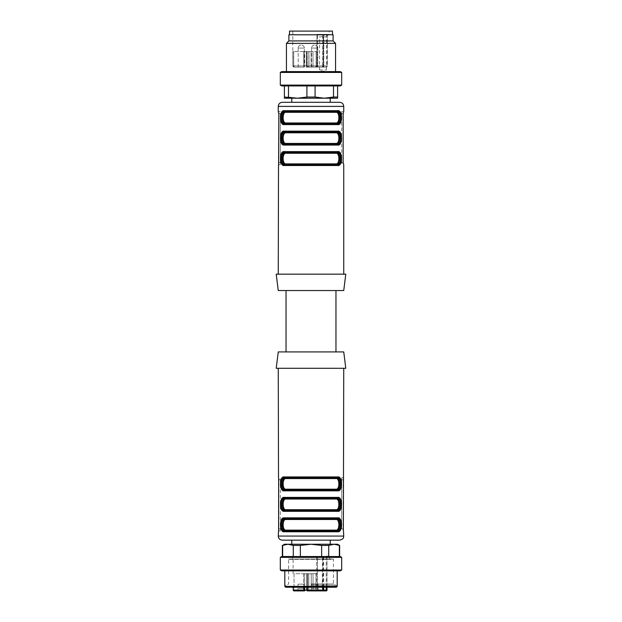 <?xml version="1.0" encoding="UTF-8"?>
<svg xmlns="http://www.w3.org/2000/svg" width="622" height="622" viewBox="0 0 622 622"><rect width="100%" height="100%" fill="white"/><g stroke="black" fill="none" stroke-linecap="round" stroke-linejoin="round"><path stroke-width="0.47" stroke-dasharray="3.11 2.33" d="M311 290.536L286.034 290.536L311 290.536M335.966 351.92L286.034 351.92L335.966 351.92M335.903 153.253C339.869 152.491 339.83 164.69 335.903 163.889A0.816 0.661 90 0 0 336.572 164.706C340.677 164.814 340.7 152.374 336.572 152.429L285.428 152.429A0.816 0.661 90 0 1 286.097 153.253L335.903 153.253A0.816 0.661 -90 0 1 336.572 152.429L285.428 152.429C281.323 152.328 281.3 164.768 285.428 164.706L336.572 164.706L285.428 164.706A0.816 0.661 -90 0 0 286.097 163.889C282.131 164.651 282.17 152.444 286.097 153.253M282.341 138.1L285.428 144.25A0.816 0.661 -90 0 0 286.097 143.425C282.131 144.187 282.17 131.988 286.097 132.789L335.903 132.789C339.869 132.027 339.83 144.234 335.903 143.425A0.816 0.661 90 0 0 336.572 144.25L337.575 143.977M335.903 112.325A0.816 0.661 -90 0 1 336.572 111.509L285.428 111.509C281.323 111.408 281.3 123.848 285.428 123.786A0.816 0.661 -90 0 0 286.097 122.969C282.131 123.724 282.17 111.525 286.097 112.325L335.903 112.325C339.869 111.571 339.83 123.77 335.903 122.969A0.816 0.661 90 0 0 336.572 123.786L338.321 122.845M343.741 290.536L278.259 290.536M335.903 132.789A0.816 0.661 -90 0 1 336.572 131.973L285.428 131.973A0.816 0.661 90 0 1 286.097 132.789M281.206 138.022L284.93 131.973L285.428 131.973L283.679 132.906M339.659 138.107L336.572 131.973L284.93 131.973A0.816 0.669 90 0 1 284.262 131.149L337.738 131.149A0.816 0.669 -90 0 1 337.07 131.973L336.572 131.973L337.07 131.973M339.659 117.651L336.572 111.509L285.428 111.509A0.816 0.661 90 0 1 286.097 112.325M345.785 274.17L276.215 274.17M340.794 158.657L337.07 164.706L336.572 164.706M337.07 164.706L284.93 164.706A0.816 0.669 -90 0 0 284.262 165.522L337.738 165.522A0.816 0.669 90 0 0 337.07 164.706M281.206 158.486L284.93 152.429A0.816 0.669 90 0 1 284.262 151.612L337.738 151.612A0.816 0.669 -90 0 1 337.07 152.429L336.572 152.429M337.07 144.25L284.93 144.25A0.816 0.669 -90 0 0 284.262 145.066L337.738 145.066A0.816 0.669 90 0 0 337.07 144.25L340.794 138.193M340.794 117.737L337.07 123.786L284.93 123.786A0.816 0.669 -90 0 0 284.262 124.602L337.738 124.602A0.816 0.669 90 0 0 337.07 123.786L336.572 123.786M281.206 117.558L284.93 111.509A0.816 0.669 90 0 1 284.262 110.693L337.738 110.693A0.816 0.669 -90 0 1 337.07 111.509L336.572 111.509M285.428 111.509L284.93 111.509M285.428 123.786L284.93 123.786M285.428 144.25L284.93 144.25M285.428 164.706L284.93 164.706M285.428 152.429L284.93 152.429M280.312 113.554L280.312 162.661L280.312 113.554L278.843 113.554L280.312 113.554M280.312 164.706L280.312 162.661L280.312 164.706L278.516 164.706L280.312 164.706M341.688 111.509L341.688 164.706L341.688 111.509L343.484 111.509L341.688 111.509M278.259 274.17L343.741 274.17L278.259 274.17M282.489 152.157L280.444 158.773M339.511 164.978L341.556 158.369M282.489 131.701L280.444 138.309M339.511 144.522L341.556 137.905M282.489 111.237L280.444 117.853M339.511 124.058L341.556 117.441M278.602 111.595L280.312 111.509L278.259 111.509M278.827 163.213L278.843 113.554M343.173 113.002L343.157 162.661L341.688 162.661L343.157 162.661M339.643 102.303L282.357 102.303M311 102.303L330.235 102.303L311 102.303M330.235 98.214L291.765 98.214M315.09 97.032L306.91 97.032L297.697 98.214L324.303 98.214L315.09 97.032L315.09 85.937L333.509 85.937L288.491 85.937L315.09 85.937M291.765 544.25L330.235 544.25L291.765 544.25M291.765 540.16L330.235 540.16M280.312 530.947L280.312 477.75L280.312 530.947L278.516 530.947L280.312 530.947M278.827 529.454L278.843 479.803L280.312 479.803L278.843 479.803M341.688 528.902L341.688 479.803L341.688 528.902L343.157 528.902L341.688 528.902M341.688 477.75L341.688 479.803L341.688 477.75L343.484 477.75L341.688 477.75M343.173 479.251L343.157 528.902M286.097 530.131C282.131 530.893 282.17 518.686 286.097 519.494A0.816 0.661 -90 0 0 285.428 518.678L336.572 518.678L285.428 518.678C281.323 518.569 281.3 531.009 285.428 530.947L336.572 530.947A0.816 0.661 -90 0 1 335.903 530.131L286.097 530.131A0.816 0.661 90 0 1 285.428 530.947L284.93 530.947L285.428 530.947M286.097 509.675A0.816 0.661 90 0 1 285.428 510.491L336.572 510.491A0.816 0.661 -90 0 1 335.903 509.675L286.097 509.675C282.131 510.429 282.17 498.23 286.097 499.031A0.816 0.661 -90 0 0 285.428 498.214L336.572 498.214L285.428 498.214L283.679 499.155M285.428 477.75L336.572 477.75L285.428 477.75C281.323 477.649 281.3 490.089 285.428 490.027L336.572 490.027L285.428 490.027A0.816 0.661 90 0 0 286.097 489.211C282.131 489.973 282.17 477.766 286.097 478.575A0.816 0.661 -90 0 0 285.428 477.75L337.07 477.75A0.816 0.669 90 0 0 337.738 476.934L284.262 476.934A0.816 0.669 -90 0 0 284.93 477.75L281.206 483.807M282.357 540.16L339.643 540.16M339.659 524.82L336.572 518.678A0.816 0.661 90 0 0 335.903 519.494C339.869 518.732 339.83 530.939 335.903 530.131M340.794 524.898L337.07 530.947L336.572 530.947L338.321 530.014M340.794 504.442L337.07 510.491L336.572 510.491C340.677 510.592 340.7 498.152 336.572 498.214A0.816 0.661 90 0 0 335.903 499.031C339.869 498.276 339.83 510.475 335.903 509.675M282.341 504.349L285.428 510.491L284.93 510.491L285.428 510.491M339.659 483.9L336.572 477.75A0.816 0.661 90 0 0 335.903 478.575C339.869 477.813 339.83 490.012 335.903 489.211A0.816 0.661 -90 0 0 336.572 490.027L338.321 489.094M336.572 490.027L337.07 490.027A0.816 0.669 -90 0 1 337.738 490.851L284.262 490.851A0.816 0.669 90 0 1 284.93 490.027L337.07 490.027L340.794 483.978M282.489 477.478L280.444 484.095M339.511 490.299L341.556 483.691M337.07 510.491A0.816 0.669 -90 0 1 337.738 511.307L284.262 511.307A0.816 0.669 90 0 1 284.93 510.491L337.07 510.491M284.262 497.398A0.816 0.669 -90 0 0 284.93 498.214L337.07 498.214A0.816 0.669 90 0 0 337.738 497.398L284.262 497.398M281.206 504.263L284.93 498.214L285.428 498.214L284.93 498.214M282.489 497.942L280.444 504.559M339.511 510.763L341.556 504.147M337.07 530.947A0.816 0.669 -90 0 1 337.738 531.771L284.262 531.771A0.816 0.669 90 0 1 284.93 530.947L337.07 530.947M284.262 517.854A0.816 0.669 -90 0 0 284.93 518.678L337.07 518.678A0.816 0.669 90 0 0 337.738 517.854L284.262 517.854M281.206 524.727L284.93 518.678L285.428 518.678L284.93 518.678M282.489 518.398L280.444 525.015M339.511 531.227L341.556 524.61M343.741 368.286L278.259 368.286L343.741 368.286M276.215 368.286L345.785 368.286M278.259 351.92L343.741 351.92M336.572 498.214L337.07 498.214M336.572 518.678L337.07 518.678M281.727 570.848L340.273 570.848M280.312 570.032L341.688 570.032M280.312 557.343L341.688 557.343M281.727 556.527L340.273 556.527M293.281 556.527L321.628 556.527L282.652 556.527L293.281 556.527L293.281 545.432L300.372 545.432L311 544.25L321.628 545.432L321.628 556.527L339.348 556.527L321.628 556.527M339.348 556.527L339.643 545.432M282.652 556.527L282.652 545.432L287.963 544.25L293.281 545.432M300.372 556.527L300.372 545.432M321.628 545.432L328.719 545.432L334.037 544.25L339.348 545.432M328.719 556.527L328.719 545.432M284.402 544.25L337.598 544.25M337.186 586.398L284.814 586.398M322.048 590.9L322.048 590.084L322.048 590.9L318.775 590.9L323.292 590.9L318.775 590.9L321.403 590.9L319.926 590.9L319.926 590.084L321.403 590.084L319.56 590.084L322.048 590.084L319.926 590.084L319.926 590.9L319.926 590.084L319.926 590.9L321.403 590.9L321.403 590.084M285.63 587.215L336.37 587.215M306.786 587.215L306.786 573.709L313.022 573.709L306.786 573.709L306.786 590.084A0.816 0.816 0 0 0 307.602 590.9L307.439 590.084L306.786 590.084L308.761 590.084L306.918 590.084L306.918 590.9L306.918 590.084L308.667 590.084A0.816 0.777 -90 0 1 307.89 590.9A0.816 0.777 90 0 0 308.667 590.084L304.687 590.084A0.816 0.777 90 0 1 303.909 590.9L303.567 590.084L293.211 590.084A0.816 0.816 -90 0 0 294.027 590.9L294.027 573.709L308.761 573.709L294.027 573.709L294.027 590.084L293.211 590.084L306.918 590.084L294.027 590.084L294.027 590.9L305.2 590.9L294.027 590.9L305.2 590.9L304.539 588.443L304.539 584.151L297.992 584.151L304.539 584.151L297.992 584.151L304.539 584.151L304.539 588.443L297.992 588.443L304.539 588.443L297.992 588.443L304.539 588.443L305.2 590.9L297.332 590.9L305.2 590.9L297.332 590.9L297.992 588.443L297.332 590.9M307.602 590.9A0.816 0.777 -90 0 1 306.825 590.084L313.022 590.084L313.022 590.9L312.05 590.9A0.816 0.777 -90 0 1 311.272 590.084A0.816 0.777 -90 0 0 312.05 590.9L318.651 590.9L317.99 588.443L317.99 584.151L311.443 584.151L317.99 584.151L311.443 584.151L317.99 584.151L317.99 588.443L311.443 588.443L317.99 588.443L311.443 588.443L317.99 588.443L318.651 590.9L310.782 590.9L318.651 590.9L310.782 590.9L318.651 590.9L310.782 590.9L311.443 588.443L310.782 590.9M311 587.215L336.168 587.215L311 587.215M302.043 590.084L301.375 590.084L302.043 590.084L302.043 590.9L301.375 590.9L302.953 590.9L302.953 590.084L301.375 590.084L301.375 590.9M302.953 590.9L301.608 590.9L301.608 590.084L304.352 590.084L302.953 590.084M304.034 590.9L303.085 590.9L303.085 590.084L303.971 590.084L303.474 590.084L303.544 590.9L301.18 590.9L302.774 590.9L302.774 590.084L301.18 590.084L304.22 590.084L302.727 590.084L302.727 590.9L304.22 590.9L303.52 590.9L303.622 590.084L304.352 590.084L304.352 590.9L304.034 590.084M304.22 590.084L304.469 590.9L304.22 590.084M322.079 590.084L320.003 590.084L322.561 590.084L322.079 590.084L322.079 590.9M318.775 590.084L319.56 590.084L318.775 590.084L318.775 590.9L318.775 590.084M311 585.17L336.168 585.17L311 585.17M301.118 590.084L301.118 590.9L304.469 590.9L304.469 590.084M301.421 590.9L301.421 590.084L301.452 590.9L302.098 590.9L302.098 590.084M301.46 590.9L301.46 590.084M301.18 590.9L301.18 590.084L301.18 590.9M301.561 590.9L301.561 590.084L301.561 590.9M303.52 590.9L303.52 590.084M303.474 590.9L303.474 590.084M322.561 590.9L322.561 590.084L317.399 590.084L317.119 590.9L322.25 590.9A0.816 0.816 0 0 0 323.075 590.084L323.075 556.527L322.53 556.527L322.25 590.9M320.003 590.9L320.003 590.084L320.003 590.9M323.292 590.9L323.292 590.084L323.292 590.9M322.468 590.9L322.468 590.084M306.825 587.215L306.825 573.709L306.825 590.084L315.914 590.084L313.022 590.084L313.022 590.9L315.914 590.9A0.816 0.816 0 0 0 316.73 590.084A0.816 0.816 0 0 1 315.914 590.9L317.119 590.9L317.399 590.084L322.53 590.084M319.56 590.9L319.56 590.084L319.56 590.9M319.926 590.9L319.926 590.084M313.022 573.709L315.914 573.709L313.022 573.709L313.022 590.084L313.022 573.709M311 583.988L333.408 583.988L311 583.988M303.567 587.215L303.567 573.709L307.439 573.709L303.567 573.709L303.567 590.084L304.687 590.084L304.687 573.709L304.687 587.215M293.211 590.084L293.211 587.215M316.73 590.084A0.816 0.816 0 0 1 315.914 590.9A0.816 0.816 0 0 0 316.73 590.084L316.73 556.527L317.399 556.527L316.73 556.527L316.73 590.084L315.914 590.084L315.914 590.9A0.816 0.816 0 0 0 316.73 590.084L315.914 590.084L315.914 590.9M315.914 573.709L316.73 572.893L315.914 573.709L315.914 590.084L315.914 573.709M293.094 573.709L293.094 557.281L326.939 557.281L327.001 556.527L328.696 556.527L323.067 556.527L322.795 557.281L293.094 557.281C292.091 559.147 290.591 559.722 288.592 559.022L333.408 559.022L288.592 559.022L288.592 583.988L286.548 585.17M323.65 587.215L323.65 556.527L317.399 556.527L322.53 556.527M326.216 587.215L326.216 556.527L323.65 556.527M323.075 556.527L323.075 587.215M326.216 590.9A0.816 0.731 90 0 0 326.939 590.084L327.001 556.527L326.216 556.527M328.595 556.286L326.55 556.527L328.595 556.527L326.55 556.527L328.595 556.527L328.595 556.115L326.55 556.115L328.595 556.332M328.354 556.527L328.354 556.115L328.354 556.527M327.724 556.527L327.724 556.115L327.724 556.527M327.483 556.527L327.483 556.115L327.491 556.527M326.55 556.527L326.55 556.115L326.55 556.527M326.791 556.527L326.791 556.115L326.791 556.527M320.781 71.203L325.283 71.203L320.781 71.203L319.553 69.975L319.553 36.83L326.511 36.83L319.553 36.83L318.892 34.373L327.164 34.373L318.892 34.373M298.195 48.081L298.195 67.114L304.337 67.114L298.195 67.114L304.337 67.114L298.195 67.114L298.195 48.081L304.337 48.081L298.195 48.081A3.071 3.071 0 0 1 301.266 45.009A3.071 3.071 0 0 0 298.195 48.081M311.645 48.081L311.645 67.114L317.788 67.114L311.645 67.114L317.788 67.114L311.645 67.114L311.645 48.081L317.788 48.081L311.645 48.081A3.071 3.071 0 0 1 314.716 45.009A3.071 3.071 0 0 0 311.645 48.081M322.997 34.373L322.997 65.885L322.048 67.114L323.277 65.885L323.277 34.373L329.209 34.373L317.469 34.373L323.277 34.373L323.277 65.885L307.136 65.885L307.836 67.114L306.529 65.885L307.836 67.114L322.048 67.114L323.277 65.885L322.048 67.114L315.704 67.114L325.99 67.114L307.836 67.114L307.136 65.885L313.022 65.885L313.022 67.114L312.244 67.114L315.704 67.114A1.228 1.228 0 0 0 316.932 65.885A1.228 1.228 0 0 1 315.704 67.114L316.116 65.885L315.704 67.114L316.427 66.912M326.659 34.373L326.659 65.885L325.99 67.114L327.475 65.885L323.829 65.885L323.829 67.114M303.754 67.114L294.152 67.114L307.734 67.114L303.754 67.114L304.78 65.885L308.862 65.885L303.668 65.885L303.754 67.114L304.78 65.885L304.78 51.564L308.963 51.564L293.693 51.564L308.963 51.564L303.668 51.564L304.78 51.564L304.78 65.885L292.884 65.885L294.152 67.114L303.754 67.114L303.668 51.564L307.136 51.564L303.668 51.564L303.668 65.885L292.884 65.885L294.152 67.114L293.693 65.885L294.152 67.114L303.754 67.114M316.411 66.888L315.704 67.114L316.932 65.885L315.704 67.114L313.022 67.114L313.022 65.885L306.49 65.885L327.397 65.885L327.397 34.373M323.829 34.373L323.829 65.885L317.469 65.885A1.228 0.42 -90 0 1 317.049 67.114A1.228 0.42 -90 0 0 317.469 65.885L316.823 66.383L316.932 34.373L317.469 34.373L316.932 34.373L316.932 65.885L316.932 51.564L311.078 51.564L316.932 51.564L316.932 65.885L322.74 65.885L322.74 34.373M311.078 51.564L306.529 51.564L311.078 51.564L311.078 65.885A1.228 1.166 90 0 0 312.244 67.114A1.228 1.166 90 0 1 311.078 65.885L311.078 51.564M292.884 51.564L293.693 51.564L292.791 51.564L292.884 65.885L306.918 65.885L306.918 67.114L306.918 65.885L308.963 65.885L292.876 65.885L292.884 51.564L292.876 65.885C293.11 66.733 293.537 67.137 294.152 67.114C293.537 67.137 293.11 66.733 292.876 65.885L292.876 51.564M306.529 51.564L306.529 65.885L306.529 51.564M329.209 31.1L292.791 31.1L329.209 31.1L329.209 34.373M332.482 31.1L289.518 31.1M332.482 34.785L289.518 34.785L332.482 34.785M333.097 34.785L288.903 34.785M333.097 40.92L288.903 40.92M335.553 43.377L286.447 43.377M286.447 71.616L335.553 71.616L286.447 71.616M340.273 71.616L281.727 71.616M341.688 72.432L280.312 72.432M341.688 85.113L280.312 85.113M340.273 85.937L281.727 85.937M337.598 85.937L333.509 85.937L337.598 85.937L337.598 97.032L324.303 98.214L297.697 98.214L288.491 97.032L288.491 85.937L284.402 85.937L288.491 85.937M306.91 85.937L306.91 97.032M288.491 97.032L284.402 97.032L284.402 98.214L297.697 98.214M284.402 85.937L284.402 97.032M324.303 98.214L337.598 98.214L337.598 97.032M333.509 85.937L333.509 97.032M335.903 163.889L286.097 163.889M335.903 143.425L286.097 143.425M335.903 122.969L286.097 122.969M278.843 162.661L280.312 162.661L278.843 162.661M343.157 113.554L341.688 113.554L343.157 113.554M278.259 106.393L343.741 106.393M278.843 528.902L280.312 528.902L278.843 528.902M343.157 479.803L341.688 479.803L343.157 479.803M343.741 536.063L278.259 536.063M286.097 519.494L335.903 519.494M286.097 499.031L335.903 499.031M286.097 478.575L335.903 478.575M303.233 590.9L303.233 590.084L303.209 590.9M303.956 590.9L303.956 590.084L303.971 590.9M303.085 590.9L303.085 590.084L303.077 590.9M301.787 590.9L301.787 590.084M302.191 590.9L302.191 590.084M322.289 590.9L322.289 590.084M322.849 590.9L322.849 590.084M311.272 590.084L311.272 573.709L311.272 590.084M308.667 590.084L308.667 573.709L308.667 590.084M306.918 590.084L306.918 573.709L306.918 590.084M326.939 590.084L307.439 590.084L307.439 573.709L307.439 587.215M322.795 587.215L322.795 557.281M317.399 590.084L317.399 556.527L317.399 590.084M319.553 69.975L326.511 69.975L319.553 69.975M323.129 67.114A1.228 0.42 -90 0 0 323.549 65.885L323.549 34.373M307.696 67.114A1.228 1.166 -90 0 0 308.862 65.885A1.228 1.166 90 0 1 307.696 67.114M316.116 65.885L313.022 65.885L316.932 65.885L316.116 65.885L316.116 51.564L316.116 65.885M317.469 65.885L317.469 34.373L317.469 65.885M313.022 65.885L313.022 51.564L313.022 65.885M308.862 51.564L308.862 65.885L308.862 51.564M306.918 51.564L306.918 65.885L306.918 51.564M293.693 51.564L293.693 65.885L293.693 51.564M307.136 51.564L307.136 65.885L307.136 51.564M297.992 584.151L297.992 588.443L297.992 584.151M311.443 584.151L311.443 588.443L311.443 584.151M285.832 585.17L285.832 587.215M336.168 585.17L336.168 587.215M304.135 590.084L304.135 590.9L304.135 590.084M302.774 590.084L302.774 590.9M308.761 590.084L307.937 590.9L308.761 590.084L308.761 573.709L308.761 590.084M328.696 556.527C329.092 558.268 330.189 559.209 331.969 559.341L333.408 559.022L333.408 583.988L335.452 585.17M290.031 559.341L331.969 559.341L290.031 559.341M327.032 556.807L327.032 587.215M304.337 48.081A3.071 3.071 0 0 0 301.266 45.009A3.071 3.071 0 0 1 304.337 48.081L304.337 67.114L304.337 48.081M317.788 48.081A3.071 3.071 0 0 0 314.716 45.009A3.071 3.071 0 0 1 317.788 48.081L317.788 67.114L317.788 48.081M327.164 34.373L326.511 36.83L326.511 69.975L325.283 71.203M308.963 65.885C309.212 66.274 308.8 66.686 307.734 67.114C308.8 66.686 309.212 66.274 308.963 65.885L308.963 51.564L308.963 65.885M316.668 66.64L316.932 65.885M316.575 66.748L315.704 67.114M306.49 65.885C306.607 66.733 307.05 67.137 307.836 67.114C307.05 67.137 306.607 66.733 306.49 65.885L306.49 51.564L306.49 65.885M323.005 66.647L323.277 65.885M327.475 34.373L327.475 65.885C327.226 66.803 326.729 67.215 325.99 67.114M292.791 31.1L292.791 51.564"/><path stroke-width="0.93" d="M335.966 351.92L335.966 290.536M335.903 122.969C339.869 123.724 339.83 111.525 335.903 112.325A0.816 0.661 90 0 1 336.572 111.509C340.677 111.408 340.7 123.848 336.572 123.786L285.428 123.786L336.572 123.786A0.816 0.661 -90 0 1 335.903 122.969L286.097 122.969C282.17 123.77 282.131 111.571 286.097 112.325A0.816 0.661 -90 0 0 285.428 111.509L336.572 111.509M335.903 143.425C339.869 144.187 339.83 131.988 335.903 132.789A0.816 0.661 90 0 1 336.572 131.973C340.677 131.864 340.7 144.304 336.572 144.25L285.428 144.25L336.572 144.25A0.816 0.661 -90 0 1 335.903 143.425L286.097 143.425C282.17 144.234 282.131 132.027 286.097 132.789A0.816 0.661 -90 0 0 285.428 131.973L284.93 131.973C280.017 130.931 280.04 145.346 284.93 144.25L281.206 138.022M286.097 153.253C282.131 152.491 282.17 164.69 286.097 163.889A0.816 0.661 -90 0 1 285.428 164.706C281.323 164.814 281.3 152.374 285.428 152.429L336.572 152.429A0.816 0.661 -90 0 0 335.903 153.253L286.097 153.253A0.816 0.661 90 0 0 285.428 152.429M336.572 152.429C340.677 152.328 340.7 164.768 336.572 164.706A0.816 0.661 90 0 1 335.903 163.889C339.869 164.651 339.83 152.444 335.903 153.253M278.259 290.536L343.741 290.536L345.785 274.17L276.215 274.17L278.259 290.536M283.679 132.906L282.341 138.1M337.575 143.977L339.659 138.107M338.321 122.845L339.659 117.651M285.428 111.509C281.3 111.455 281.323 123.895 285.428 123.786A0.816 0.661 90 0 0 286.097 122.969M285.428 144.25L337.07 144.25C341.983 145.284 341.96 130.869 337.07 131.973L285.428 131.973C281.3 131.911 281.323 144.351 285.428 144.25A0.816 0.661 90 0 0 286.097 143.425M285.428 164.706L284.93 164.706L281.206 158.486M340.498 153.323L337.738 151.612A0.816 0.669 -90 0 1 337.07 152.429L284.93 152.429C280.017 151.395 280.04 165.802 284.93 164.706L337.07 164.706C341.983 165.747 341.96 151.333 337.07 152.429L340.794 158.657M340.498 132.859L337.738 131.149A0.816 0.669 90 0 1 337.07 131.973L340.794 138.193M285.428 123.786L336.572 123.786M340.498 112.403L337.738 110.693C342.776 109.542 342.815 125.706 337.738 124.602A0.816 0.669 -90 0 0 337.07 123.786C341.983 124.828 341.96 110.413 337.07 111.509L284.93 111.509C280.017 110.467 280.04 124.882 284.93 123.786L281.206 117.558M284.93 111.509A0.816 0.669 -90 0 1 284.262 110.693L337.738 110.693A0.816 0.669 90 0 1 337.07 111.509L340.794 117.737M337.07 131.973L284.93 131.973A0.816 0.669 -90 0 1 284.262 131.149L282.489 131.701M281.502 163.819L284.262 165.522C279.224 166.68 279.185 150.508 284.262 151.612L337.738 151.612C342.776 150.462 342.815 166.634 337.738 165.522A0.816 0.669 90 0 0 337.07 164.706L336.572 164.706M284.93 152.429A0.816 0.669 90 0 1 284.262 151.612L282.489 152.157M280.444 158.773L281.447 163.703M284.93 164.706A0.816 0.669 -90 0 0 284.262 165.522L337.738 165.522L339.511 164.978M341.556 158.369L340.553 153.432M280.444 138.309L281.447 143.247M281.502 143.355L284.262 145.066C279.224 146.217 279.185 130.045 284.262 131.149L337.738 131.149C342.776 129.998 342.815 146.17 337.738 145.066L339.511 144.522M341.556 137.905L340.553 132.968M281.502 122.892L284.262 124.602C279.224 125.761 279.185 109.589 284.262 110.693L282.489 111.237M280.444 117.853L281.447 122.783M284.93 123.786A0.816 0.669 90 0 0 284.262 124.602L337.738 124.602L339.511 124.058M341.556 117.441L340.553 112.512M284.93 144.25A0.816 0.669 90 0 0 284.262 145.066L337.738 145.066A0.816 0.669 -90 0 0 337.07 144.25M343.741 274.17L343.741 164.706L343.157 162.661L343.157 113.554L343.741 111.509L343.741 106.393L278.259 106.393L278.259 111.509L278.843 113.554L278.602 164.62M278.843 113.554L278.827 113.002M278.516 164.706L278.259 274.17M343.157 162.661L343.173 163.213M278.259 106.393C278.508 103.913 279.869 102.544 282.357 102.303L339.643 102.303C342.131 102.544 343.492 103.913 343.741 106.393M291.765 102.303L291.765 98.214L297.697 98.214L306.91 97.032L306.91 85.937M306.91 97.032L315.09 97.032L324.303 98.214L330.235 98.214L330.235 102.303M330.235 544.25L330.235 540.16L291.765 540.16L291.765 544.25M278.648 477.96L278.602 530.869M278.843 479.803L278.827 479.251M278.259 368.286L278.516 477.75M278.516 530.947L278.259 536.063L343.741 536.063C343.274 537.245 344.487 538.808 339.643 540.16L282.357 540.16C279.869 539.912 278.508 538.551 278.259 536.063M343.352 530.745L343.741 368.286M343.157 528.902L343.173 529.454M343.741 536.063L343.484 530.947M335.903 519.494A0.816 0.661 -90 0 1 336.572 518.678C340.677 518.569 340.7 531.009 336.572 530.947A0.816 0.661 90 0 1 335.903 530.131C339.869 530.893 339.83 518.686 335.903 519.494L286.097 519.494A0.816 0.661 90 0 0 285.428 518.678C281.3 518.616 281.323 531.056 285.428 530.947L337.07 530.947A0.816 0.669 90 0 1 337.738 531.771L339.511 531.227M286.097 519.494C282.131 518.732 282.17 530.939 286.097 530.131A0.816 0.661 -90 0 1 285.428 530.947M281.502 530.061L284.262 531.771C279.224 532.922 279.185 516.75 284.262 517.854A0.816 0.669 90 0 0 284.93 518.678C280.017 517.636 280.04 532.051 284.93 530.947L337.07 530.947C341.983 531.989 341.96 517.574 337.07 518.678L284.93 518.678M336.572 518.678L337.07 518.678A0.816 0.669 -90 0 0 337.738 517.854C342.776 516.703 342.815 532.875 337.738 531.771L284.262 531.771A0.816 0.669 -90 0 1 284.93 530.947L281.206 524.727M335.903 499.031A0.816 0.661 -90 0 1 336.572 498.214C340.677 498.105 340.7 510.545 336.572 510.491A0.816 0.661 90 0 1 335.903 509.675C339.869 510.429 339.83 498.23 335.903 499.031L286.097 499.031A0.816 0.661 90 0 0 285.428 498.214C281.3 498.152 281.323 510.592 285.428 510.491L337.07 510.491A0.816 0.669 90 0 1 337.738 511.307L339.511 510.763M286.097 499.031C282.131 498.276 282.17 510.475 286.097 509.675A0.816 0.661 -90 0 1 285.428 510.491M281.502 509.597L284.262 511.307C279.224 512.458 279.185 496.294 284.262 497.398A0.816 0.669 90 0 0 284.93 498.214C280.017 497.172 280.04 511.587 284.93 510.491L337.07 510.491C341.983 511.533 341.96 497.118 337.07 498.214L284.93 498.214M336.572 498.214L337.07 498.214A0.816 0.669 -90 0 0 337.738 497.398C342.776 496.239 342.815 512.411 337.738 511.307L284.262 511.307A0.816 0.669 -90 0 1 284.93 510.491L281.206 504.263M340.498 478.645L337.738 476.934A0.816 0.669 90 0 1 337.07 477.75L284.93 477.75C280.017 476.716 280.04 491.131 284.93 490.027A0.816 0.669 90 0 0 284.262 490.851C279.224 492.002 279.185 475.83 284.262 476.934L282.489 477.478M285.428 477.75A0.816 0.661 -90 0 1 286.097 478.575C282.131 477.813 282.17 490.012 286.097 489.211A0.816 0.661 90 0 1 285.428 490.027C281.323 490.136 281.3 477.696 285.428 477.75L284.93 477.75A0.816 0.669 -90 0 1 284.262 476.934L337.738 476.934C342.776 475.783 342.815 491.955 337.738 490.851A0.816 0.669 -90 0 0 337.07 490.027C341.983 491.069 341.96 476.654 337.07 477.75L340.794 483.978M281.206 483.807L284.93 490.027L336.572 490.027A0.816 0.661 -90 0 1 335.903 489.211C339.869 489.973 339.83 477.766 335.903 478.575A0.816 0.661 90 0 1 336.572 477.75C340.677 477.649 340.7 490.089 336.572 490.027M338.321 530.014L339.659 524.82M283.679 499.155L282.341 504.349M338.321 489.094L339.659 483.9M280.444 484.095L281.447 489.032M281.502 489.141L284.262 490.851L337.738 490.851L339.511 490.299M341.556 483.691L340.553 478.753M340.498 499.108L337.738 497.398L284.262 497.398L282.489 497.942M280.444 504.559L281.447 509.488M341.556 504.147L340.553 499.217M337.07 498.214L340.794 504.442M340.498 519.564L337.738 517.854L284.262 517.854L282.489 518.398M280.444 525.015L281.447 529.952M341.556 524.61L340.553 519.673M337.07 518.678L340.794 524.898M345.785 368.286L276.215 368.286L278.259 351.92L343.741 351.92L345.785 368.286M336.572 477.75L337.07 477.75L336.572 477.75M340.273 570.848L281.727 570.848L280.312 570.032L341.688 570.032L340.273 570.848M280.312 557.343L281.727 556.527L340.273 556.527L341.688 557.343L280.312 557.343L280.312 570.032M328.719 545.432L321.628 545.432L311 544.25L337.598 544.25L339.643 545.432L334.037 544.25L328.719 545.432L328.719 556.527M339.348 556.527L339.348 545.432M321.628 556.527L321.628 545.432M300.372 545.432L293.281 545.432L287.963 544.25L311 544.25L300.372 545.432L300.372 556.527M293.281 556.527L293.281 545.432M282.652 545.432L284.402 544.25L287.963 544.25L282.652 545.432L282.652 556.527M284.814 570.848L284.814 586.398L337.186 586.398L337.186 570.848M337.186 586.398L336.37 587.215L285.63 587.215L284.814 586.398M297.332 590.9L301.118 590.9M304.469 590.9L303.909 590.9A0.816 0.777 -90 0 0 304.687 590.084L307.439 590.084L307.602 590.9L310.782 590.9M301.375 590.9L302.727 590.9M304.352 590.9L303.622 590.9L304.352 590.9M322.079 590.9L326.216 590.9L322.079 590.9M306.786 587.215L306.825 590.084A0.816 0.777 -90 0 0 307.602 590.9L322.25 590.9A0.816 0.816 0 0 0 323.075 590.084L323.65 590.084L323.65 587.215M321.403 590.9L322.048 590.9M303.567 587.215L303.909 590.9L294.027 590.9A0.816 0.816 90 0 1 293.211 590.084L304.687 590.084L304.687 587.215M323.502 590.9L323.65 590.084L326.939 590.084M323.075 587.215L323.075 590.084A0.816 0.816 0 0 1 322.25 590.9A0.816 0.536 90 0 0 322.795 590.084L323.075 590.084M289.518 34.785L289.518 31.1L332.482 31.1L332.482 34.785M288.903 34.785L333.097 34.785L333.097 40.92L335.553 43.377L286.447 43.377L288.903 40.92L288.903 34.785M288.903 40.92L333.097 40.92M286.447 71.616L286.447 43.377M281.727 71.616L340.273 71.616L341.688 72.432L280.312 72.432L281.727 71.616M280.312 85.113L341.688 85.113L340.273 85.937L281.727 85.937L280.312 85.113L280.312 72.432M284.402 97.032L297.697 98.214L284.402 98.214L284.402 85.937M288.491 85.937L288.491 97.032M315.09 85.937L315.09 97.032M297.697 98.214L324.303 98.214L333.509 97.032L333.509 85.937M333.509 97.032L337.598 97.032L337.598 98.214L324.303 98.214M337.598 85.937L337.598 97.032M335.903 112.325L286.097 112.325M335.903 132.789L286.097 132.789M286.097 163.889L335.903 163.889M286.097 530.131L335.903 530.131M286.097 509.675L335.903 509.675M335.903 478.575L286.097 478.575M286.097 489.211L335.903 489.211L286.097 489.211M306.825 590.084L306.825 587.215M307.439 587.215L307.439 590.084L322.795 590.084L322.795 587.215M293.211 587.215L293.211 590.084A0.816 0.816 0 0 0 294.027 590.9A0.816 0.816 0 0 1 293.211 590.084L293.211 587.215L293.211 590.084M327.032 587.215L327.032 590.084A0.816 0.816 0 0 1 326.216 590.9L326.216 587.215M286.034 351.92L286.034 290.536M341.688 557.343L341.688 570.032M339.643 545.432L339.643 556.527M282.357 545.432L282.357 556.527M306.786 590.084A0.816 0.816 0 0 0 307.602 590.9M335.553 71.616L335.553 43.377M341.688 85.113L341.688 72.432"/></g></svg>
